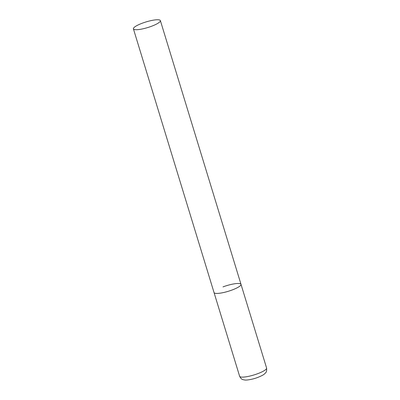 <?xml version="1.0" encoding="UTF-8"?>
<svg xmlns="http://www.w3.org/2000/svg" width="400" height="400" viewBox="0 0 400 400"><rect width="100%" height="100%" fill="white"/><g stroke="black" fill="none" stroke-linecap="round" stroke-linejoin="round"><path stroke-width="0.6" d="M232.055 290.015A14.095 2.935 163 0 1 214.04 292.575A14.095 2.935 -17 0 0 214.795 293.19A14.095 2.935 -17 0 0 230.245 290.66A14.095 2.935 -17 0 0 241 284.33A14.095 2.935 163 0 1 232.055 290.015M222.985 286.89A14.095 2.935 163 0 1 241 284.33L266.59 368.02A14.095 2.935 163 0 1 257.645 373.705A14.095 2.935 163 0 1 239.625 376.26C241.555 380.065 243.055 379.55 244.67 379.985C246.415 380.38 252.705 379.395 257.765 377.43C264.055 374.9 264.48 373.985 265.66 372.715C266.485 372.215 266.795 370.65 266.59 368.02M159.62 20A14.095 2.935 -17 0 0 144.17 22.53A14.095 2.935 -17 0 0 133.41 28.855A14.095 2.935 -17 0 0 134.17 29.47A14.095 2.935 -17 0 0 149.62 26.94A14.095 2.935 -17 0 0 160.375 20.615A14.095 2.935 -17 0 0 159.62 20M133.41 28.855L239.625 376.26M241 284.33L160.375 20.615"/></g></svg>
